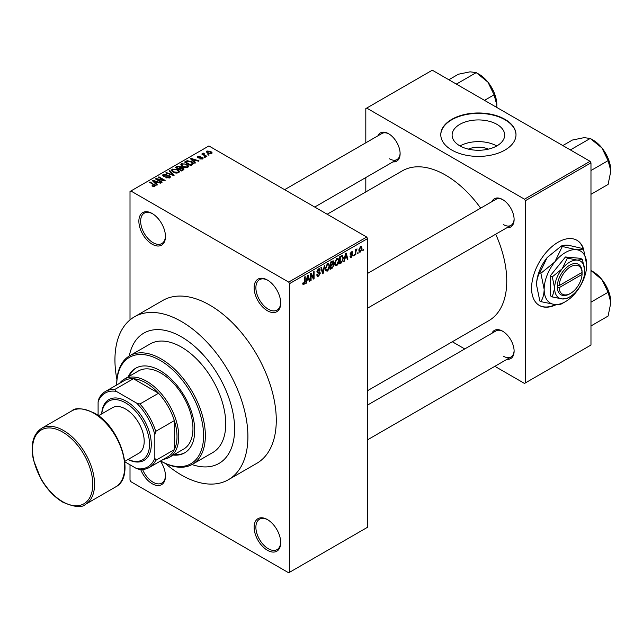 <?xml version="1.0" encoding="UTF-8"?>
<svg xmlns="http://www.w3.org/2000/svg" width="643" height="643" viewBox="0 0 643 643"><rect width="100%" height="100%" fill="white"/><g stroke="black" fill="none" stroke-linecap="round" stroke-linejoin="round"><path stroke-width="0.96" d="M267.408 310.754A18.808 10.859 60 0 1 254.114 287.718A18.808 10.859 60 0 1 267.408 280.043L267.408 280.043A18.808 10.859 60 0 1 280.71 303.07A18.808 10.859 60 0 1 267.408 310.754M267.866 280.308A17.554 10.135 -120 0 0 259.523 279.681A17.554 10.135 -120 0 0 256.83 293.747A17.554 10.135 -120 0 0 268.3 309.219A17.554 10.135 -120 0 0 277.077 310.087A17.554 10.135 -120 0 0 280.702 302.548M267.408 550.271A18.808 10.859 60 0 1 254.114 527.244A18.808 10.859 60 0 1 267.408 519.568L267.408 519.568A18.808 10.859 60 0 1 280.71 542.596A18.808 10.859 60 0 1 267.408 550.271M267.866 519.833A17.554 10.135 -120 0 0 259.523 519.206A17.554 10.135 -120 0 0 256.83 533.272A17.554 10.135 -120 0 0 268.3 548.736A17.554 10.135 -120 0 0 277.077 549.604A17.554 10.135 -120 0 0 280.702 542.073M160.396 461.071A18.808 10.859 60 0 1 165.468 476.061A18.808 10.859 60 0 1 152.174 483.737A18.808 10.859 60 0 1 140.704 469.535M142.577 469.494A17.554 10.135 -120 0 0 153.058 482.202A17.554 10.135 -120 0 0 161.835 483.078A17.554 10.135 -120 0 0 165.46 475.539M152.174 244.219A18.808 10.859 60 0 1 138.872 221.184A18.808 10.859 60 0 1 152.174 213.508L152.174 213.508A18.808 10.859 60 0 1 165.468 236.544A18.808 10.859 60 0 1 152.174 244.219M152.624 213.781A17.554 10.135 -120 0 0 144.281 213.154A17.554 10.135 -120 0 0 141.589 227.212A17.554 10.135 -120 0 0 153.058 242.684A17.554 10.135 -120 0 0 161.835 243.552A17.554 10.135 -120 0 0 165.46 236.013M468.369 149.128A16.646 9.613 180 0 1 488.407 149.128M496.967 124.372A26.275 15.167 0 0 0 468.337 121.085A26.275 15.167 0 0 0 452.109 135.102A26.275 15.167 0 0 0 459.809 145.832A26.275 15.167 0 0 0 488.447 149.12A26.275 15.167 0 0 0 504.667 135.102A26.275 15.167 0 0 0 496.967 124.372M496.758 145.953A26.275 15.167 0 0 0 460.026 145.953M504.98 119.341A37.607 21.717 0 0 0 463.997 114.631A37.607 21.717 0 0 0 440.776 134.692A37.607 21.717 0 0 0 451.796 150.044A37.607 21.717 0 0 0 492.779 154.754A37.607 21.717 0 0 0 515.999 134.692A37.607 21.717 0 0 0 504.98 119.341M515.999 134.901A37.607 21.717 0 0 0 504.98 119.751A37.607 21.717 0 0 0 464.158 115.001A37.607 21.717 0 0 0 440.785 134.901M491.935 201.629A16.3 9.412 60 0 1 502.593 199.539L502.593 199.539A16.3 9.412 60 0 1 514.111 219.496A16.3 9.412 60 0 1 506.973 227.686M503.043 199.812A15.046 8.689 -120 0 0 495.954 199.306L367.579 273.42M377.931 135.81A16.3 9.412 60 0 1 388.589 133.72L388.589 133.72A16.3 9.412 60 0 1 400.115 153.685A16.3 9.412 60 0 1 392.977 161.867M389.039 133.993A15.046 8.689 -120 0 0 381.958 133.487L284.632 189.677M491.935 333.259A16.3 9.412 60 0 1 502.593 331.177L502.593 331.177A16.3 9.412 60 0 1 514.111 351.134A16.3 9.412 60 0 1 506.973 359.316M503.043 331.442A15.046 8.689 -120 0 0 495.954 330.936L367.579 405.058M181.422 336.852A75.215 43.427 -120 0 0 143.815 333.13A75.215 43.427 -120 0 0 129.291 355.997A75.215 43.427 -120 0 1 143.815 333.13A75.215 43.427 -120 0 1 181.422 336.852A75.215 43.427 -120 0 1 230.564 403.137A75.215 43.427 -120 0 1 219.03 463.41A75.215 43.427 -120 0 0 230.564 403.137A75.215 43.427 -120 0 0 181.422 336.852M165.315 463.45A94.023 54.285 -120 0 0 181.422 475.04A94.023 54.285 -120 0 0 228.434 479.694A94.023 54.285 -120 0 0 242.845 404.351A94.023 54.285 -120 0 0 181.422 321.5A94.023 54.285 -120 0 0 134.411 316.838A94.023 54.285 -120 0 0 116.922 379.627M228.434 479.694L256.806 463.322A94.023 54.285 -120 0 0 271.217 387.978A94.023 54.285 -120 0 0 209.795 305.12A94.023 54.285 -120 0 0 162.783 300.466L134.411 316.838M367.579 390.679L488.841 320.664A86.5 49.945 -120 0 0 495.705 234.189M480.659 208.131A86.5 49.945 -120 0 0 445.591 175.129A86.5 49.945 -120 0 0 402.341 170.845L327.174 214.24M583.643 249.355A37.607 21.717 120 0 0 576.972 240.305A37.607 21.717 120 0 0 558.172 242.17A37.607 21.717 120 0 0 533.602 275.317A37.607 21.717 120 0 0 539.364 305.449A37.607 21.717 120 0 0 556.308 304.589M583.088 248.511A37.607 21.717 120 0 0 576.795 240.209M358.071 252.265L357.508 253.615L358.071 252.265M355.812 251.887L355.812 254.596L355.249 254.917L355.249 249.709L355.812 249.38L355.812 250.215L357.026 248.873L355.812 251.887L355.249 251.566M354.205 254.499L353.642 255.85L354.205 254.499M352.75 254.773L351.391 257.24L350.475 257.377L350.017 256.364L350.58 255.938L351.432 256.477L352.187 255.223L350.419 254.893L350.097 254.081L351.367 251.855L352.308 251.726L352.669 252.595L352.107 253.012L351.383 252.586L350.66 253.647L352.428 253.848L352.75 254.773L351.303 253.929M350.58 255.938L351.432 256.477M352.107 253.012L350.829 252.273M350.194 253.374L350.837 253.969M344.889 258.759L344.399 261.187L343.804 261.524L345.524 253.366L346.119 253.029L347.919 259.153L347.324 259.491L346.842 257.634L344.447 258.502M336.715 265.712L335.099 265.527L334.537 263.389L336.723 258.357L338.009 258.245L338.893 260.785L338.331 263.686L336.715 265.712L334.649 264.522M327.448 271.065L325.832 270.872L325.27 268.734L327.456 263.71L328.742 263.598L329.626 266.138L329.063 269.031L327.448 271.065L325.382 269.867M302.773 283.973L303.93 284.64L303.046 284.648L302.708 283.113L303.271 282.695L303.954 283.788L304.565 282.896L304.645 276.972L305.208 276.643L305.208 281.505L303.93 284.64L303.046 284.648M302.708 283.338L303.954 283.788M288.683 282.092L366.695 237.05L367.579 238.585L367.579 527.244L289.575 572.278L289.575 283.627L288.683 282.092L130.899 190.987L130.007 191.501L130.007 319.909M367.579 238.585L289.575 283.627M306.848 280.726L306.365 283.145L305.771 283.483L307.491 275.333L308.077 274.987L309.878 281.112L309.291 281.457L308.801 279.592L306.406 280.469M311.091 274.682L311.091 280.412L310.529 280.742L310.529 273.572L311.124 273.227L313.511 277.599L313.511 271.852L314.073 271.531L314.073 278.692L313.462 279.046L310.529 274.352M319.796 273.42L317.345 272.873L316.895 271.772L318.494 268.878L319.675 268.718L320.198 270.036L319.635 270.454L318.518 269.706L317.634 272.093L319.499 271.868L320.359 273.082L318.598 276.168L317.32 276.345L316.734 274.834L317.296 274.416L317.698 275.413L318.647 275.308L319.796 273.42L318.357 272.102M318.293 269.007L319.29 269.586L317.891 269.345M317.634 272.093L316.895 271.676L317.634 272.093M319.499 271.868L319.925 271.965M324.9 265.278L323.124 273.468L322.577 273.781L320.897 267.584L321.484 267.247L322.818 272.809L324.305 265.615L324.9 265.278M332.744 263.614L333.894 265.141L332.182 268.235L330.43 269.248L330.43 262.087L333.275 260.865L333.452 263.903M342.172 255.44L343.483 258.092L341.353 262.947L339.697 263.895L339.697 256.734L342.687 255.528M362.017 248.351L360.45 252.008L359.501 252.104L358.874 250.215L360.45 246.615L361.414 246.526L362.017 248.351L361.398 247.989M363.391 249.195L362.829 250.545L363.391 249.195M130.007 464.801L130.007 480.16L130.899 481.695L288.683 572.792L289.575 572.278M209.144 155.027L207.697 154.842L209.144 155.027M205.278 157.262L203.831 157.069L205.278 157.262M195.472 162.92L194.885 163.258L190.392 158.684L190.987 158.347L198.992 160.887L198.406 161.224L196.059 160.437L194.106 161.57L195.472 162.92M188.536 166.738L188.536 165.918L187.869 167.397L185.28 167.775L182.596 166.867L180.755 164.785L181.511 163.724L186.872 164.311L188.624 166.352M179.268 172.091L179.268 171.271L178.601 172.75L176.013 173.128L173.329 172.22L171.488 170.138L172.244 169.077L177.605 169.664L179.357 171.697M169.752 177.862L165.79 177.733L169.077 177.412L169.157 176.142L163.378 176.15L162.591 175.145L163.29 174.245L166.834 174.333L164.029 174.655L163.965 175.836L169.712 175.804L170.532 176.881L169.752 177.862M169.623 177.926L169.157 176.142M164.029 174.655L163.965 176.415M157.439 184.879L156.844 185.224L152.359 180.651L152.946 180.305L160.959 182.845L160.364 183.191L158.025 182.403L156.072 183.528L157.439 184.879M366.695 237.05L208.903 145.953L130.899 190.987M153.765 186.591L151.933 185.915L154.384 185.899L154.521 185.272L149.514 182.291L150.076 181.961L155.582 185.682L153.765 186.591M154.384 186.583L154.521 185.272M162.165 182.154L161.602 182.475L155.397 178.891L156 178.545L163.354 180.04L158.379 177.171L158.942 176.849L165.147 180.426L164.544 180.779L157.197 179.284L162.165 182.154M174.197 175.201L173.65 175.523L165.773 172.903L166.352 172.565L173.168 174.96L169.173 170.934L169.768 170.596L174.197 175.201M183.255 169.977L181.503 170.982L175.298 167.397L177.05 166.392L180.161 166.392L180.852 167.493L183.151 167.927L184.075 169.053L183.255 169.977M180.884 167.317L180.852 168.064M192.426 164.68L190.77 165.637L184.565 162.052L187.153 160.686L191.421 161.634L193.286 163.652L192.426 164.68M202.545 158.925L199.716 158.885L201.942 158.532L201.998 157.688L197.859 157.72L197.272 156.956L197.843 156.241L200.439 156.233L198.51 156.603L198.333 157.342L202.449 157.302L203.14 158.17L202.545 158.925M201.942 159.183L201.998 157.688M198.51 156.603L198.333 157.929M206.893 156.329L206.323 156.651L201.814 154.047L203.1 154.135L202.971 153.291L203.751 153.114L204.233 153.581L203.735 154.384L206.893 156.329M203.1 154.786L202.971 153.966M203.751 153.114L203.735 155.156M211.603 153.701L207.697 153.259L206.371 151.788L206.933 151.001L210.791 151.418L212.166 152.913L211.603 153.701M590.081 161.305L590.973 162.84L525.371 200.712L524.487 199.177L590.081 161.305L432.297 70.208L365.811 108.595L365.811 142.81M365.811 177.548L365.811 191.935M525.371 200.712L525.371 382.915L524.487 383.429L494.853 366.317M464.76 348.948L452.31 341.754M525.371 382.915L590.973 345.042L590.973 162.84M524.487 199.177L366.695 108.08M539.188 305.345A37.607 21.717 120 0 0 555.6 304.557M503.477 224.616A15.046 8.689 -120 0 0 511 225.363A15.046 8.689 -120 0 0 514.103 218.974M389.473 158.797A15.046 8.689 -120 0 0 396.996 159.544A15.046 8.689 -120 0 0 400.107 153.155M503.477 356.254A15.046 8.689 -120 0 0 511 356.994A15.046 8.689 -120 0 0 514.103 350.604M191.968 464.551A75.215 43.427 -120 0 0 219.03 463.41L219.03 463.41A75.215 43.427 -120 0 1 191.968 464.551M152.415 186.173L152.415 185.546M150.076 182.612L150.076 181.961M152.946 181.254L152.946 180.305M156.072 184.428L156.072 183.528M154.256 181.656L155.534 182.998L157.109 182.09L153.339 180.828L154.256 181.656L154.256 182.58M155.534 183.89L155.534 182.998M153.339 181.647L153.339 180.828M157.109 182.933L157.109 182.09M156 179.244L156 178.545M163.354 180.538L163.354 180.04M158.942 177.5L158.942 176.849M157.197 179.936L157.197 179.284M166.272 177.966L166.272 177.355M169.077 178.159L169.077 177.412M163.29 176.094L163.29 174.245M164.777 176.568L164.777 176.102M167.381 176.037L167.381 175.451M169.712 177.886L169.712 175.804M166.352 173.096L166.352 172.565M173.168 175.362L173.168 174.96M169.768 171.536L169.768 170.596M172.244 171.464L172.244 169.077M177.605 170.355L177.605 169.664M172.967 169.487L172.396 170.299L173.899 171.898L177.878 172.332L178.433 171.536L177.018 169.977L175.378 169.302L172.967 169.487M173.899 172.517L173.899 171.898M177.878 173.047L177.878 172.332M177.05 167.228L177.05 166.392M180.153 167.301L180.161 166.392M183.046 170.098L183.151 167.927M176.592 167.493L178.441 168.562L180.032 167.574L179.702 166.778L177.572 166.931L176.592 167.493L176.592 168.144M178.441 169.213L178.441 168.562M180.032 168.482L179.702 166.778M179.164 168.98L181.342 170.242L183.046 169.165L182.588 168.257L180.281 168.337L179.164 168.98L179.164 169.631M181.342 170.893L181.342 170.242M182.54 170.387L182.54 169.551M181.511 166.111L181.511 163.724M186.872 165.002L186.872 164.311M182.234 164.142L181.664 164.946L183.167 166.545L187.145 166.987L187.7 166.183L186.285 164.624L184.645 163.957L182.234 164.142M183.167 167.164L183.167 166.545M187.145 167.702L187.145 166.987M187.153 161.409L187.153 160.686M191.421 162.317L191.421 161.634M185.859 162.14L190.609 164.889L191.63 164.303L192.144 162.96L190.85 161.956L187.78 161.176L185.859 162.14L185.859 162.792M190.609 165.54L190.609 164.889M192.37 164.712L192.144 162.96M191.63 165.138L191.63 164.303M190.987 159.287L190.987 158.347M194.106 162.47L194.106 161.57M192.297 159.689L193.575 161.039L195.142 160.131L191.381 158.861L192.297 159.689L192.297 160.621M193.575 161.923L193.575 161.039M191.381 159.689L191.381 158.861M195.142 160.967L195.142 160.131M200.198 159.07L200.198 158.516M197.843 157.712L197.843 156.241M198.888 158.025L198.888 157.455M202.449 158.982L202.449 157.302M204.394 157.398L204.394 156.747M202.376 154.376L202.376 153.725M204.554 155.63L204.554 154.979M208.26 155.164L208.26 154.513M206.933 152.729L206.933 151.001M210.791 152.11L210.791 151.418M210.976 153.942L210.269 151.764L207.56 151.378L207.247 152.978M207.56 151.378L208.26 152.93L210.976 153.315L211.282 152.857L211.282 153.854M208.26 153.548L208.26 152.93M305.899 282.88L306.365 283.145M309.082 280.653L309.878 281.112M308.077 279.175L308.801 279.592M307.563 277.382L307.041 279.777L308.608 278.869L307.828 275.879L307.563 277.382L307.113 277.125M306.607 279.52L307.041 279.777M307.418 275.646L307.828 275.879M310.529 280.091L311.091 280.412M312.297 276.9L313.511 277.599M312.908 278.025L314.073 278.692M316.742 275.1L318.598 276.168M318.349 268.975L320.198 270.036M316.943 271.177L317.457 271.467M318.574 272.045L320.359 273.082M322.368 273.034L323.124 273.468M322.215 272.463L322.818 272.809M329.023 265.792L329.626 266.138M328.621 268.782L329.063 269.031M326.837 264.185L327.456 264.546L325.84 268.42L326.491 270.309L327.448 270.229L329.063 266.443L328.822 264.964L327.287 263.815M325.294 268.107L325.84 268.42M328.822 264.964L327.456 264.546M332.174 261.074L333.733 261.974M332.093 264.104L333.894 265.141M330.43 262.272L330.992 262.593L330.992 264.731L332.648 263.71L333.17 262.416L331.973 261.187M330.43 264.41L330.992 264.731M333.17 262.416L331.973 262.031L330.992 262.593M330.992 265.575L330.992 268.083L332.777 266.966L333.331 265.479L333.034 264.699L330.992 265.575L330.43 265.246M330.43 267.761L330.992 268.083M331.386 264.514L332.109 264.932M338.29 260.439L338.893 260.785M337.888 263.429L338.331 263.686M336.104 258.832L336.723 259.193L335.107 263.075L335.759 264.956L336.715 264.876L338.331 261.09L338.089 259.611L336.554 258.462M334.561 262.762L335.107 263.075M338.089 259.611L336.723 259.193M340.629 262.521L341.353 262.947M342.896 257.747L343.483 258.092M340.26 257.24L340.26 262.738L342.695 260.286L342.92 258.406L342.068 256.348L340.26 257.24L339.697 256.919M339.697 262.408L340.26 262.738M340.533 256.252L341.264 256.67M341.216 255.858L342.341 256.412L341.288 255.81M343.933 260.913L344.399 261.187M347.116 258.687L347.919 259.153M346.111 257.216L346.842 257.634M345.604 255.424L345.074 257.811L346.649 256.911L345.862 253.921L345.604 255.424L345.146 255.158M344.64 257.562L345.074 257.811M345.46 253.688L345.862 253.921M350.025 256.453L351.391 257.24M350.122 253.728L352.042 254.837M351.383 251.847L352.669 252.595M353.642 255.199L354.205 255.52M355.249 254.266L355.812 254.596M355.249 249.886L355.812 250.215M356.142 249.291L356.865 249.709M356.013 249.588L356.455 249.846M355.249 250.376L355.925 250.762M357.508 252.964L358.071 253.286M358.947 251.148L360.45 252.008M360.16 246.816L361.028 247.322L360.434 247.362L359.445 249.894L360.466 251.26L361.454 248.728L359.903 247.057M358.907 249.58L359.445 249.894M358.898 250.746L360.466 251.26M362.829 249.894L363.391 250.215M119.63 383.276A45.131 26.058 60 0 1 124.284 379.145A45.131 26.058 60 0 1 159.062 391.233A45.131 26.058 60 0 1 178.762 436.653A45.131 26.058 60 0 1 169.414 457.318A45.131 26.058 60 0 1 163.507 459.279M124.822 461.811L136.646 468.634A42.623 24.611 -120 0 0 154.834 458.137L155.719 460.38A43.877 25.334 60 0 1 149.289 467.485L167.903 456.739A43.877 25.334 -120 0 0 174.333 449.634A43.877 25.334 -120 0 0 176.994 436.653A43.877 25.334 -120 0 0 174.333 420.602A43.877 25.334 -120 0 0 158.532 393.243L133.398 378.727A43.877 25.334 -120 0 0 124.027 380.744L105.412 391.491A43.877 25.334 60 0 1 114.784 389.473L116.279 391.362A42.623 24.611 -120 0 0 98.098 401.859L98.098 415.515M155.719 460.38L174.333 449.634L174.333 420.602L155.719 431.357L154.834 434.62A42.623 24.611 -120 0 0 136.646 403.121L139.917 403.989L158.532 393.243A43.877 25.334 -120 0 0 133.398 378.727L114.784 389.473M98.098 401.859L98.982 398.596A43.877 25.334 60 0 1 105.412 391.491M149.289 467.485A43.877 25.334 60 0 1 139.917 469.503L136.646 468.634M154.834 458.137L154.834 434.62M136.646 403.121L116.279 391.362M139.917 403.989A43.877 25.334 60 0 1 155.719 431.357M173.313 455.067A48.892 28.228 -120 0 0 184.597 452.897A48.892 28.228 -120 0 0 192.088 413.714A48.892 28.228 -120 0 0 160.147 370.633A48.892 28.228 -120 0 0 135.705 368.206A48.892 28.228 -120 0 0 128.182 376.894M136.147 367.965A48.892 28.228 -120 0 0 129.066 376.38M160.589 460.959A61.431 35.469 -120 0 0 203.582 435.375A61.431 35.469 -120 0 0 160.147 360.393A61.431 35.469 -120 0 0 116.713 384.964L116.713 384.45A62.684 36.193 60 0 1 129.693 355.756A62.684 36.193 60 0 1 161.039 358.858A62.684 36.193 60 0 1 201.982 414.1A62.684 36.193 60 0 1 192.378 464.326A62.684 36.193 60 0 1 161.039 461.224A62.684 36.193 60 0 1 161.031 461.216L161.031 461.216M192.378 464.326L212.769 452.551A62.684 36.193 -120 0 0 222.374 402.325A62.684 36.193 -120 0 0 181.422 347.091A62.684 36.193 -120 0 0 150.084 343.981L129.693 355.756M124.284 379.145L138.47 370.955A45.131 26.058 60 0 1 161.039 373.189A45.131 26.058 60 0 1 190.521 412.959A45.131 26.058 60 0 1 183.601 449.127L169.414 457.318M174.197 454.553A48.892 28.228 -120 0 0 185.031 452.632M610.85 302.58A25.23 14.564 60 0 0 601.928 279.584A25.23 14.564 -120 0 0 593.007 271.676L590.973 270.502L601.928 279.584L608.093 292.276L610.85 302.58L608.093 316.067L590.973 325.953M590.973 302.162L608.093 292.276M610.85 170.942A25.23 14.564 60 0 0 601.928 147.954A25.23 14.564 -120 0 0 593.007 140.037L590.25 138.446L601.928 147.954L608.093 160.646L610.85 170.942L608.093 184.428L590.973 194.315M590.973 170.524L608.093 160.646M571.169 150.39L570.944 149.594L590.25 138.446L584.085 137.65L572.407 140.037L562.826 145.567M570.944 149.594L570.156 149.803M457.173 84.571L456.948 83.775L456.152 83.984M484.509 100.356L494.089 94.826L496.854 105.122L496.75 107.421M456.948 83.775L476.246 72.627L487.933 82.135L494.089 94.826M448.83 79.756L458.411 74.226L470.089 71.831L476.246 72.627M496.854 105.122A25.23 14.564 -120 0 0 487.933 82.135A25.23 14.564 -120 0 0 477.966 73.656M128.102 459.456A33.846 19.539 -120 0 0 149.481 442.85A33.846 19.539 -120 0 0 125.578 402.872A33.846 19.539 -120 0 0 101.779 413.851M101.69 413.899A35.1 20.263 60 0 1 126.462 401.336A35.1 20.263 60 0 1 151.274 443.429A35.1 20.263 60 0 1 128.021 459.504M98.451 415.772L112.412 407.71A26.323 15.199 60 0 1 125.578 409.012A26.323 15.199 60 0 1 142.778 432.217A26.323 15.199 60 0 1 138.743 453.315L124.774 461.369M582.068 272.391L559.088 285.653L557.312 285.653L557.312 287.702A17.554 10.135 120 0 0 569.698 293.859L570.582 293.353A16.3 9.412 120 0 0 582.068 274.432L582.068 272.391A16.3 9.412 120 0 0 570.582 266.741A16.3 9.412 120 0 0 559.088 285.653M582.076 271.362A17.554 10.135 120 0 0 569.698 265.205A17.554 10.135 120 0 0 557.312 285.653L557.288 285.677M584.768 270.832A21.315 12.305 120 0 0 577.229 260.11A21.315 12.305 120 0 0 562.159 268.814A21.315 12.305 120 0 0 554.628 288.233A21.315 12.305 120 0 0 562.159 298.955A21.315 12.305 120 0 0 577.229 290.25A21.315 12.305 120 0 0 584.768 270.832L582.429 259.442L577.229 260.11L567.367 258.092L562.159 268.814L552.297 276.844L554.628 288.233L552.297 296.937L562.159 298.955L567.367 298.28L568.814 297.412M552.297 296.937L550.368 295.82L550.368 275.726L565.438 256.983L580.508 258.325L582.429 259.442M567.367 258.092L565.438 256.983M552.297 276.844L550.368 275.726M562.151 246.808L554.805 261.942A30.084 17.369 120 0 0 544.163 289.358A30.084 17.369 120 0 0 554.805 304.493A30.084 17.369 120 0 0 576.08 292.211A30.084 17.369 120 0 0 586.713 264.795A30.084 17.369 120 0 0 576.08 249.661A30.084 17.369 120 0 0 554.805 261.942L540.876 273.275L539.831 272.672L547.177 257.538L561.106 246.205C562.36 245.313 564.811 244.999 568.452 245.256L583.426 248.712C582.172 249.605 579.721 249.918 576.08 249.661L561.106 246.205M540.876 273.275L544.163 289.358C544.034 294.301 542.933 298.392 540.876 301.639L554.805 304.493C558.413 304.75 560.865 304.436 562.151 303.544L564.2 302.314M540.876 301.639L539.831 301.045L536.543 284.962C536.672 280.018 537.773 275.927 539.831 272.672M586.713 264.795L583.426 248.712M547.177 257.538A30.084 17.369 120 0 0 536.543 284.962M557.312 287.702L559.088 287.702L582.068 274.432M559.088 287.702A16.3 9.412 120 0 0 570.582 293.353M581.216 272.881L582.108 273.388M154.288 185.08L154.288 184.396M166.079 176.415L166.079 175.828M171.962 174.96L171.962 174.526M179.501 168.787L179.501 167.952M186.148 161.972L186.148 161.136M199.788 157.937L199.788 157.23M304.645 281.184L305.208 281.505M316.903 272.013L318.389 272.873M321.934 271.426L322.593 271.804M331.45 267.818L332.182 268.235M331.249 261.613L331.973 262.031M350.097 254.065L351.488 254.869M63.528 430.513A43.877 25.334 60 0 1 92.19 469.173A43.877 25.334 60 0 1 85.463 504.337C82.039 507.922 74.516 507.223 62.901 502.223C54.374 497.152 47.084 489.452 41.039 479.123L33.46 460.058C30.277 444.731 32.986 434.154 41.586 428.334A43.877 25.334 60 0 1 63.528 430.513M62.636 501.653A42.623 24.611 -120 0 0 92.777 484.251A42.623 24.611 -120 0 0 62.636 432.048A42.623 24.611 -120 0 0 32.496 449.449A42.623 24.611 -120 0 0 62.636 501.653M71.727 410.933C75.303 407.349 82.826 408.056 94.288 413.047C120.683 426.799 135.978 477.122 115.603 486.936A43.877 25.334 -120 0 0 122.331 451.772A43.877 25.334 -120 0 0 93.661 413.111A43.877 25.334 -120 0 0 71.727 410.933L41.586 428.334M154.642 185.53L154.642 186.518M163.515 175.258L163.515 176.23M172.396 170.299L172.396 171.593M178.433 171.536L178.433 172.846M181.664 164.946L181.664 166.248M187.7 166.183L187.7 167.493M202.304 158.09L202.304 159.054M198.116 157.045L198.116 157.848M203.558 154.055L203.558 155.051M317.698 275.413L316.734 274.85M326.491 270.309L325.342 269.642M333.034 264.699L332.045 264.128M335.759 264.956L334.609 264.297M350.845 256.557L350.226 256.203M351.89 252.506L351.086 252.048M367.579 439.796L511 356.994M607.675 289.012L603.166 281.208M511 225.363L367.579 308.166M607.675 157.374L603.166 149.57M314.724 207.046L396.996 159.544M489.17 83.759L493.679 91.563M115.603 486.936L85.463 504.337"/></g></svg>
